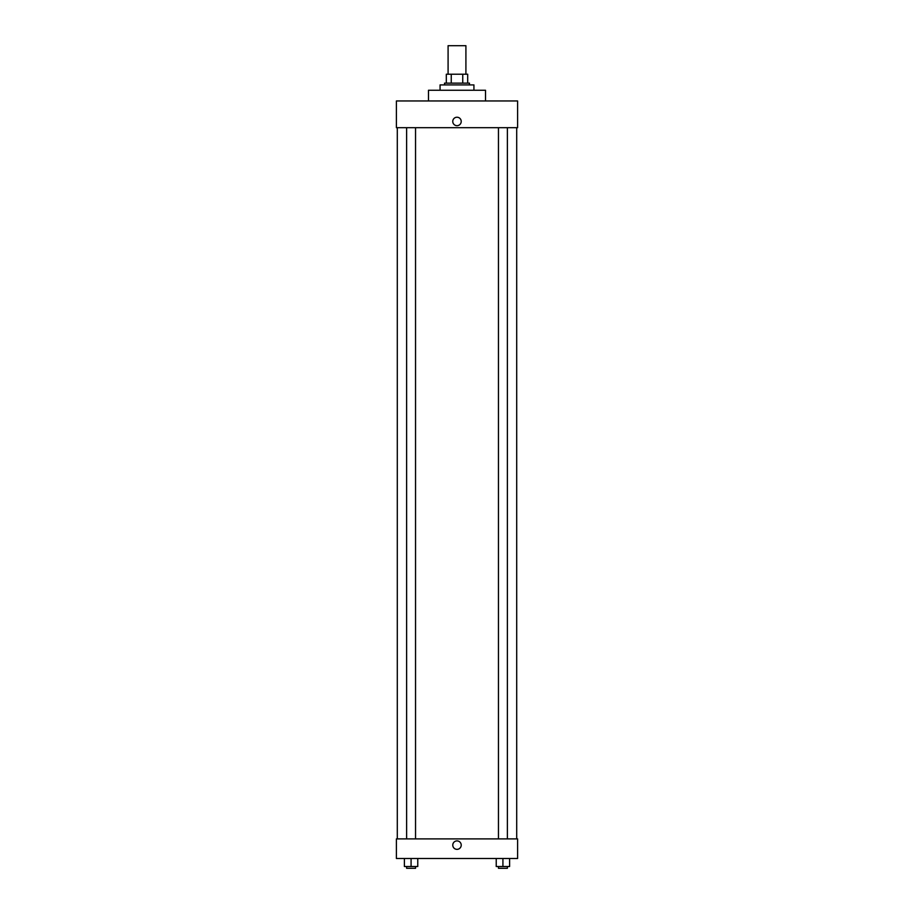 <?xml version="1.0" encoding="UTF-8"?>
<svg xmlns="http://www.w3.org/2000/svg" width="914" height="914" viewBox="0 0 914 914"><rect width="100%" height="100%" fill="white"/><g stroke="black" fill="none" stroke-linecap="round" stroke-linejoin="round"><path stroke-width="1.37" d="M465.912 74.217L465.912 45.7L448.089 45.7L448.089 74.217M451.253 83.128L451.253 74.217L446.306 74.217L446.306 83.128L446.306 74.217M451.253 74.217L467.694 74.217L467.694 83.128M462.747 83.128L462.747 74.217M444.524 84.911L444.524 83.128L469.476 83.128L469.476 84.911M473.932 90.258L473.932 84.911L440.068 84.911L440.068 90.258M485.517 100.951L485.517 90.258L428.483 90.258L428.483 100.951M517.598 100.951L396.402 100.951L517.598 100.951L517.598 127.697L396.402 127.697L396.402 100.951M452.761 121.459A4.239 4.239 0 0 1 459.114 117.792A4.239 4.239 0 0 1 459.114 125.115A4.239 4.239 0 0 1 452.761 121.459M498.461 127.697L498.461 838.892M406.627 838.892L406.627 127.697M396.402 838.892L517.598 838.892L517.598 858.497L396.402 858.497L396.402 838.892M457 849.357A4.239 4.239 0 0 1 453.333 843.016A4.239 4.239 0 0 1 460.667 843.016A4.239 4.239 0 0 1 457 849.357M496.233 858.497L496.233 866.518L509.601 866.518L509.601 858.497L509.601 866.518M502.917 866.518L502.917 858.497M507.373 866.518L507.373 868.3L498.461 868.3L498.461 866.518M404.399 858.497L404.399 866.518L417.767 866.518L417.767 858.497L417.767 866.518M411.083 866.518L411.083 858.497M415.539 866.518L415.539 868.3L406.627 868.3L406.627 866.518M516.707 838.892L516.707 127.697M397.293 838.892L397.293 127.697M507.373 127.697L507.373 838.892M415.539 838.892L415.539 127.697"/></g></svg>
